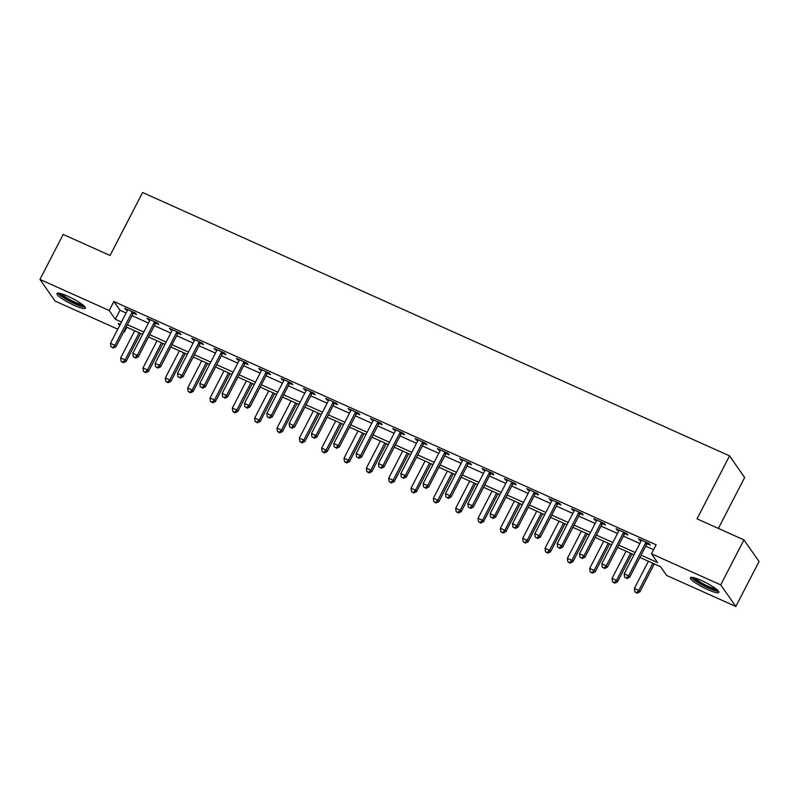 <?xml version="1.0" encoding="UTF-8"?>
<svg xmlns="http://www.w3.org/2000/svg" width="799" height="799" viewBox="0 0 799 799"><rect width="100%" height="100%" fill="white"/><g stroke="black" fill="none" stroke-linecap="round" stroke-linejoin="round"><path stroke-width="1.2" d="M67.995 296.299A16.03 2.717 27.3 0 1 85.423 308.204A16.03 2.717 27.3 0 1 74.367 305.408A16.03 2.717 27.3 0 1 56.939 293.503A16.03 2.717 27.3 0 1 67.995 296.299M701.422 580.503A16.03 2.717 27.3 0 1 718.85 592.409A16.03 2.717 27.3 0 1 707.784 589.622A16.03 2.717 27.3 0 1 690.366 577.707A16.03 2.717 27.3 0 1 701.422 580.503M718.371 528.419L744.648 477.492L729.547 455.869L142.582 192.509L110.072 255.48L63.171 234.437L39.95 279.42L109.193 310.491L115.316 319.25L121.468 322.017M729.547 455.869L697.038 518.841L743.939 539.894L759.05 561.507L735.829 606.491L666.596 575.43L660.473 566.661L639.909 557.442M126.821 327.22L124.294 332.104L123.675 331.835M117.763 329.178L55.061 301.043L39.95 279.42M641.088 555.155L657.607 562.576L651.485 553.807L656.129 544.808L113.838 301.493L119.96 310.252L126.112 313.018M132.015 315.665L148.444 323.036M154.357 325.692L170.776 333.063M176.689 335.71L193.118 343.081M199.021 345.727L215.45 353.098M221.363 355.755L237.782 363.126M243.695 365.772L260.124 373.143M266.027 375.8L282.456 383.17M288.359 385.817L304.789 393.188M310.701 395.835L327.131 403.205M333.033 405.862L349.463 413.233M355.365 415.88L371.795 423.25M377.707 425.907L394.127 433.278M400.039 435.924L416.469 443.295M422.371 445.942L438.801 453.313M444.713 455.969L461.133 463.34M467.045 465.987L483.475 473.358M489.378 476.014L505.807 483.385M511.72 486.032L528.139 493.402M534.052 496.049L550.481 503.42M556.384 506.077L572.813 513.447M578.726 516.094L595.145 523.465M601.058 526.122L617.487 533.492M623.39 536.139L639.819 543.51M645.722 546.156L653.612 549.702M647.25 543.739L650.156 545.038L649.138 543.58L638.411 538.766L641.118 540.983M624.918 533.712L627.824 535.02L626.796 533.552L616.079 528.748L618.786 530.965M602.576 523.695L605.482 524.993L604.463 523.535L593.747 518.721L596.454 520.938M580.244 513.667L583.15 514.975L582.131 513.517L571.405 508.703L574.111 510.921M557.912 503.65L560.818 504.958L559.799 503.49L549.073 498.686L551.779 500.903M535.57 493.632L538.476 494.931L537.457 493.472L526.741 488.658L529.447 490.876M513.238 483.605L516.144 484.913L515.125 483.445L504.399 478.641L507.105 480.858M490.906 473.587L493.812 474.886L492.793 473.427L482.067 468.613L484.773 470.831M468.564 463.56L471.48 464.868L470.451 463.41L459.735 458.596L462.441 460.813M446.232 453.542L449.138 454.851L448.119 453.383L437.403 448.579L440.099 450.796M423.899 443.525L426.806 444.823L425.787 443.365L415.061 438.551L417.767 440.768M401.567 433.497L404.474 434.806L403.445 433.338L392.728 428.534L395.435 430.751M379.225 423.48L382.132 424.778L381.113 423.32L370.396 418.506L373.093 420.723M356.893 413.453L359.8 414.761L358.781 413.303L348.054 408.489L350.761 410.706M334.561 403.435L337.468 404.743L336.439 403.275L325.722 398.471L328.429 400.689M312.219 393.418L315.126 394.716L314.107 393.258L303.39 388.444L306.087 390.661M289.887 383.39L292.794 384.699L291.775 383.23L281.048 378.426L283.755 380.644M267.555 373.373L270.462 374.671L269.443 373.213L258.716 368.399L261.423 370.616M245.213 363.345L248.119 364.654L247.101 363.195L236.384 358.381L239.091 360.599M222.881 353.328L225.787 354.636L224.769 353.168L214.042 348.364L216.749 350.581M200.549 343.31L203.455 344.609L202.437 343.151L191.71 338.337L194.417 340.554M178.207 333.283L181.113 334.591L180.095 333.123L169.378 328.319L172.085 330.536M155.875 323.265L158.781 324.564L157.763 323.106L147.046 318.292L149.743 320.509M133.543 313.238L136.449 314.546L135.43 313.088L124.704 308.274L127.411 310.491M743.939 539.894L720.728 584.878L735.829 606.491M113.838 301.493L109.193 310.491M651.485 553.807L720.728 584.878M127.371 324.664L143.8 332.034M149.713 334.681L166.132 342.052M172.045 344.709L188.474 352.079M194.377 354.726L210.806 362.097M216.719 364.753L233.138 372.124M239.051 374.771L255.48 382.142M261.383 384.788L277.812 392.159M283.725 394.816L300.144 402.187M306.057 404.833L322.486 412.204M328.389 414.861L344.818 422.232M350.721 424.878L367.15 432.249M373.063 434.896L389.493 442.266M395.395 444.923L411.825 452.294M417.727 454.941L434.157 462.311M440.069 464.968L456.489 472.339M462.401 474.986L478.831 482.356M484.733 485.003L501.163 492.374M507.075 495.03L523.495 502.401M529.407 505.048L545.837 512.419M551.739 515.075L568.169 522.446M574.082 525.093L590.501 532.464M596.414 535.11L612.843 542.481M618.746 545.138L635.175 552.509M120.289 324.294L118.172 323.345L119.67 325.493M123.855 331.475L124.294 332.104M633.997 554.786L617.567 547.415M611.664 544.768L595.235 537.397M589.332 534.741L572.903 527.37M566.99 524.723L550.561 517.352M544.658 514.706L528.229 507.335M522.326 504.678L505.897 497.308M499.984 494.661L483.555 487.29M477.652 484.633L461.223 477.263M455.32 474.616L438.891 467.245M432.978 464.599L416.559 457.228M410.646 454.571L394.217 447.2M388.314 444.554L371.885 437.183M365.972 434.526L349.553 427.155M343.64 424.509L327.21 417.138M321.308 414.491L304.878 407.12M298.966 404.464L282.546 397.093M276.634 394.446L260.204 387.076M254.302 384.419L237.872 377.048M231.97 374.401L215.54 367.031M209.628 364.384L193.198 357.013M187.296 354.357L170.866 346.986M164.964 344.339L148.534 336.968M142.622 334.312L126.202 326.941M119.96 310.252L115.316 319.25M639.859 539.415L639.44 540.224M617.517 529.397L617.098 530.206M595.185 519.37L594.766 520.189M572.853 509.353L572.434 510.162M550.511 499.325L550.092 500.144M528.179 489.308L527.759 490.127M505.847 479.29L505.427 480.099M483.505 469.263L483.085 470.082M461.173 459.245L460.753 460.054M438.841 449.218L438.421 450.037M416.509 439.2L416.079 440.019M394.167 429.183L393.747 429.992M371.835 419.155L371.415 419.974M349.503 409.138L349.083 409.947M327.161 399.11L326.741 399.929M304.828 389.093L304.409 389.912M282.496 379.076L282.077 379.885M260.154 369.048L259.735 369.867M237.822 359.031L237.403 359.84M215.49 349.003L215.071 349.822M193.148 338.986L192.729 339.805M170.816 328.968L170.397 329.777M148.484 318.941L148.065 319.76M126.142 308.923L125.723 309.732M646.231 542.271L646.021 542.461A2.057 1.928 -34.9 0 0 645.542 543.07L628.643 575.819L624.179 573.822L641.078 541.073A2.057 1.928 -34.9 0 0 641.297 540.344L641.317 540.074M647.999 543.07L647.04 543.919A2.057 1.928 -34.9 0 0 646.561 544.538L629.662 577.287L628.643 575.819L626.396 577.997L624.618 577.198L626.396 577.997M626.806 578.586L629.662 577.287M624.179 573.822L624.618 577.198M648.408 561.248L634.386 588.424L638.85 590.431L639.869 591.889L654.311 563.904M636.603 592.608L634.825 591.809L637.013 593.198L636.603 592.608L638.85 590.431L652.873 563.255M634.825 591.809L634.386 588.424M639.869 591.889L637.013 593.198M623.889 532.254L623.689 532.444A2.057 1.928 -34.9 0 0 623.21 533.053L606.311 565.802L601.837 563.794L618.746 531.045A2.057 1.928 -34.9 0 0 618.955 530.316L618.985 530.047M625.657 533.043L624.708 533.902A2.057 1.928 -34.9 0 0 624.229 534.511L607.33 567.26L606.311 565.802L604.064 567.979L602.276 567.18L604.064 567.979M604.473 568.558L607.33 567.26M601.837 563.794L602.276 567.18M601.557 522.226L601.347 522.416A2.057 1.928 -34.9 0 0 600.878 523.035L583.969 555.784L579.505 553.777L596.404 521.028A2.057 1.928 -34.9 0 0 596.623 520.299L596.653 520.029M603.325 523.025L602.366 523.874A2.057 1.928 -34.9 0 0 601.897 524.494L584.988 557.243L583.969 555.784L581.732 557.952L579.944 557.153L581.732 557.952M582.141 558.541L584.988 557.243M579.505 553.777L579.944 557.153M579.225 512.209L579.015 512.399A2.057 1.928 -34.9 0 0 578.536 513.008L561.637 545.757L557.173 543.759L574.072 511.01A2.057 1.928 -34.9 0 0 574.291 510.281L574.311 510.012M580.993 512.998L580.034 513.857A2.057 1.928 -34.9 0 0 579.555 514.476L562.656 547.215L561.637 545.757L559.39 547.934L557.612 547.135L559.39 547.934M559.799 548.523L562.656 547.215M557.173 543.759L557.612 547.135M626.076 551.23L612.044 578.406L616.518 580.414L617.537 581.872L631.979 553.877M614.271 582.591L612.483 581.782L614.681 583.17L614.271 582.591L616.518 580.414L630.541 553.238M612.483 581.782L612.044 578.406M617.537 581.872L614.681 583.17M603.734 541.213L589.712 568.389L594.176 570.386L595.195 571.854L609.647 543.859M591.939 572.563L590.151 571.764L592.349 573.153L591.939 572.563L594.176 570.386L608.209 543.21M590.151 571.764L589.712 568.389M595.195 571.854L592.349 573.153M581.402 531.185L567.38 558.361L571.844 560.369L572.863 561.827L587.315 533.842M569.597 562.546L567.819 561.747L570.007 563.125L569.597 562.546L571.844 560.369L585.867 533.193M567.819 561.747L567.38 558.361M572.863 561.827L570.007 563.125M556.893 502.191L556.683 502.371A2.057 1.928 -34.9 0 0 556.204 502.99L539.305 535.739L534.831 533.732L551.739 500.983A2.057 1.928 -34.9 0 0 551.949 500.254L551.979 499.984M558.651 502.98L557.702 503.839A2.057 1.928 -34.9 0 0 557.223 504.449L540.324 537.198L539.305 535.739L537.058 537.917L535.27 537.108L537.058 537.917M537.467 538.496L540.324 537.198M534.831 533.732L535.27 537.108M559.07 521.168L545.038 548.344L549.512 550.351L550.531 551.809L564.973 523.814M547.265 552.518L545.477 551.719L547.675 553.108L547.265 552.518L549.512 550.351L563.535 523.175M545.477 551.719L545.038 548.344M550.531 551.809L547.675 553.108M717.502 590.161A13.873 2.357 27.3 0 1 717.172 590.281A13.873 2.357 27.3 0 1 703.579 585.357A13.873 2.357 27.3 0 1 692.973 577.507M691.445 577.327A15.92 2.707 -152.7 0 0 704.109 586.027A15.92 2.707 -152.7 0 0 718.541 591.31M694.85 577.977A12.844 2.177 -152.7 0 0 704.808 584.658A12.844 2.177 -152.7 0 0 716.024 588.913M84.075 305.957A13.873 2.357 27.3 0 1 74.677 303.36A13.873 2.357 27.3 0 1 59.555 293.293M61.423 293.772A12.844 2.177 -152.7 0 0 74.936 302.172A12.844 2.177 -152.7 0 0 82.607 304.699M58.017 293.113A15.92 2.707 -152.7 0 0 75.086 303.94A15.92 2.707 -152.7 0 0 85.113 307.106M534.551 492.164L534.341 492.354A2.057 1.928 -34.9 0 0 533.872 492.963L516.963 525.712L512.499 523.715L529.397 490.966A2.057 1.928 -34.9 0 0 529.617 490.236L529.647 489.967M536.319 492.963L535.37 493.812A2.057 1.928 -34.9 0 0 534.891 494.431L517.982 527.18L516.963 525.712L514.726 527.889L512.938 527.09L514.726 527.889M515.135 528.479L517.982 527.18M512.499 523.715L512.938 527.09M536.728 511.14L522.706 538.316L527.17 540.324L528.189 541.782L542.641 513.797M524.933 542.501L523.145 541.702L525.342 543.09L524.933 542.501L527.17 540.324L541.203 513.148M523.145 541.702L522.706 538.316M528.189 541.782L525.342 543.09M512.219 482.147L512.009 482.336A2.057 1.928 -34.9 0 0 511.53 482.946L494.631 515.695L490.167 513.687L507.065 480.938A2.057 1.928 -34.9 0 0 507.285 480.209L507.315 479.939M513.987 482.936L513.028 483.794A2.057 1.928 -34.9 0 0 512.559 484.404L495.65 517.153L494.631 515.695L492.394 517.872L490.606 517.073L492.394 517.872M492.793 518.451L495.65 517.153M490.167 513.687L490.606 517.073M514.396 501.123L500.374 528.299L504.838 530.306L505.857 531.764L520.309 503.769M502.601 532.484L500.813 531.675L503 533.063L502.601 532.484L504.838 530.306L518.861 503.13M500.813 531.675L500.374 528.299M505.857 531.764L503 533.063M489.887 472.119L489.677 472.309A2.057 1.928 -34.9 0 0 489.198 472.928L472.299 505.677L467.824 503.67L484.733 470.921A2.057 1.928 -34.9 0 0 484.953 470.192L484.973 469.922M491.645 472.918L490.696 473.767A2.057 1.928 -34.9 0 0 490.216 474.386L473.318 507.135L472.299 505.677L470.052 507.844L468.264 507.045L470.052 507.844M470.461 508.434L473.318 507.135M467.824 503.67L468.264 507.045M492.064 491.105L478.032 518.281L482.506 520.279L483.525 521.747L497.967 493.752M480.259 522.456L478.471 521.657L480.668 523.045L480.259 522.456L482.506 520.279L496.529 493.103M478.471 521.657L478.032 518.281M483.525 521.747L480.668 523.045M467.545 462.102L467.335 462.291A2.057 1.928 -34.9 0 0 466.866 462.901L449.957 495.65L445.492 493.652L462.391 460.903A2.057 1.928 -34.9 0 0 462.611 460.174L462.641 459.904M469.313 462.891L468.364 463.75A2.057 1.928 -34.9 0 0 467.884 464.369L450.986 497.108L449.957 495.65L447.72 497.827L445.932 497.028L447.72 497.827M448.129 498.416L450.986 497.108M445.492 493.652L445.932 497.028M469.722 481.078L455.7 508.254L460.164 510.261L461.193 511.72L475.635 483.735M457.927 512.439L456.139 511.64L458.336 513.018L457.927 512.439L460.164 510.261L474.197 483.085M456.139 511.64L455.7 508.254M461.193 511.72L458.336 513.018M445.213 452.084L445.003 452.264A2.057 1.928 -34.9 0 0 444.524 452.883L427.625 485.632L423.16 483.625L440.059 450.876A2.057 1.928 -34.9 0 0 440.279 450.147L440.309 449.877M446.981 452.873L446.022 453.732A2.057 1.928 -34.9 0 0 445.552 454.341L428.644 487.09L427.625 485.632L425.388 487.809L423.6 487L425.388 487.809M425.797 488.389L428.644 487.09M423.16 483.625L423.6 487M447.39 471.06L433.368 498.236L437.832 500.244L438.851 501.702L453.303 473.707M435.595 502.411L433.807 501.612L435.994 503L435.595 502.411L437.832 500.244L451.854 473.068M433.807 501.612L433.368 498.236M438.851 501.702L435.994 503M422.881 442.057L422.671 442.247A2.057 1.928 -34.9 0 0 422.192 442.856L405.293 475.605L400.818 473.607L417.727 440.858A2.057 1.928 -34.9 0 0 417.947 440.129L417.967 439.859M424.649 442.856L423.69 443.705A2.057 1.928 -34.9 0 0 423.21 444.324L406.311 477.073L405.293 475.605L403.046 477.782L401.258 476.983L403.046 477.782M403.455 478.371L406.311 477.073M400.818 473.607L401.258 476.983M425.058 461.033L411.026 488.209L415.5 490.216L416.519 491.675L430.961 463.69M413.253 492.394L411.465 491.595L413.662 492.983L413.253 492.394L415.5 490.216L429.522 463.04M411.465 491.595L411.026 488.209M416.519 491.675L413.662 492.983M400.539 432.039L400.329 432.229A2.057 1.928 -34.9 0 0 399.86 432.838L382.951 465.587L378.486 463.58L395.395 430.831A2.057 1.928 -34.9 0 0 395.605 430.102L395.635 429.832M402.306 432.828L401.358 433.687A2.057 1.928 -34.9 0 0 400.878 434.296L383.979 467.045L382.951 465.587L380.714 467.765L378.926 466.966L380.714 467.765M381.123 468.344L383.979 467.045M378.486 463.58L378.926 466.966M402.726 451.016L388.694 478.192L393.158 480.199L394.187 481.657L408.629 453.672M390.921 482.376L389.133 481.567L391.33 482.956L390.921 482.376L393.158 480.199L407.19 453.023M389.133 481.567L388.694 478.192M394.187 481.657L391.33 482.956M378.207 422.012L377.997 422.202A2.057 1.928 -34.9 0 0 377.518 422.821L360.619 455.57L356.154 453.562L373.053 420.813A2.057 1.928 -34.9 0 0 373.273 420.084L373.303 419.815M379.974 422.811L379.016 423.67A2.057 1.928 -34.9 0 0 378.546 424.279L361.637 457.028L360.619 455.57L358.381 457.737L356.594 456.938L358.381 457.737M358.791 458.326L361.637 457.028M356.154 453.562L356.594 456.938M380.384 440.998L366.361 468.174L370.826 470.172L371.845 471.64L386.297 443.645M368.589 472.349L366.801 471.55L368.998 472.938L368.589 472.349L370.826 470.172L384.848 442.996M366.801 471.55L366.361 468.174M371.845 471.64L368.998 472.938M355.875 411.994L355.665 412.184A2.057 1.928 -34.9 0 0 355.185 412.793L338.287 445.542L333.822 443.545L350.721 410.796A2.057 1.928 -34.9 0 0 350.941 410.067L350.961 409.797M357.642 412.783L356.684 413.642A2.057 1.928 -34.9 0 0 356.204 414.262L339.305 447.001L338.287 445.542L336.039 447.72L334.252 446.921L336.039 447.72M336.449 448.309L339.305 447.001M333.822 443.545L334.252 446.921M358.052 430.971L344.029 458.147L348.494 460.154L349.513 461.612L363.954 433.627M346.247 462.331L344.459 461.532L346.656 462.911L346.247 462.331L348.494 460.154L362.516 432.978M344.459 461.532L344.029 458.147M349.513 461.612L346.656 462.911M333.533 401.977L333.333 402.157A2.057 1.928 -34.9 0 0 332.853 402.776L315.945 435.525L311.48 433.517L328.389 400.768A2.057 1.928 -34.9 0 0 328.599 400.039L328.629 399.77M335.3 402.766L334.352 403.625A2.057 1.928 -34.9 0 0 333.872 404.234L316.973 436.983L315.945 435.525L313.707 437.702L311.92 436.893L313.707 437.702M314.117 438.281L316.973 436.983M311.48 433.517L311.92 436.893M335.72 420.953L321.687 448.129L326.152 450.137L327.181 451.595L341.622 423.6M323.915 452.304L322.127 451.505L324.324 452.893L323.915 452.304L326.152 450.137L340.184 422.961M322.127 451.505L321.687 448.129M327.181 451.595L324.324 452.893M311.201 391.949L310.991 392.139A2.057 1.928 -34.9 0 0 310.521 392.748L293.613 425.497L289.148 423.5L306.047 390.751A2.057 1.928 -34.9 0 0 306.267 390.022L306.297 389.752M312.968 392.748L312.01 393.597A2.057 1.928 -34.9 0 0 311.54 394.217L294.631 426.966L293.613 425.497L291.375 427.675L289.588 426.876L291.375 427.675M291.785 428.264L294.631 426.966M289.148 423.5L289.588 426.876M313.378 410.926L299.355 438.102L303.82 440.109L304.838 441.567L319.29 413.582M301.583 442.286L299.795 441.487L301.992 442.876L301.583 442.286L303.82 440.109L317.852 412.933M299.795 441.487L299.355 438.102M304.838 441.567L301.992 442.876M288.868 381.932L288.659 382.122A2.057 1.928 -34.9 0 0 288.179 382.731L271.28 415.48L266.816 413.473L283.715 380.724A2.057 1.928 -34.9 0 0 283.935 379.994L283.955 379.725M290.636 382.721L289.677 383.58A2.057 1.928 -34.9 0 0 289.198 384.189L272.299 416.938L271.28 415.48L269.033 417.657L267.256 416.858L269.033 417.657M269.443 418.237L272.299 416.938M266.816 413.473L267.256 416.858M291.046 400.908L277.023 428.084L281.488 430.092L282.506 431.55L296.958 403.565M279.241 432.269L277.463 431.46L279.65 432.848L279.241 432.269L281.488 430.092L295.51 402.916M277.463 431.46L277.023 428.084M282.506 431.55L279.65 432.848M266.526 371.915L266.327 372.094A2.057 1.928 -34.9 0 0 265.847 372.714L248.948 405.463L244.474 403.455L261.383 370.706A2.057 1.928 -34.9 0 0 261.593 369.977L261.623 369.707M268.294 372.704L267.345 373.562A2.057 1.928 -34.9 0 0 266.866 374.172L249.967 406.921L248.948 405.463L246.701 407.64L244.913 406.831L246.701 407.64M247.111 408.219L249.967 406.921M244.474 403.455L244.913 406.831M268.714 390.891L254.681 418.067L259.156 420.064L260.174 421.532L274.616 393.537M256.908 422.242L255.121 421.443L257.318 422.831L256.908 422.242L259.156 420.064L273.178 392.888M255.121 421.443L254.681 418.067M260.174 421.532L257.318 422.831M244.194 361.887L243.985 362.077A2.057 1.928 -34.9 0 0 243.515 362.686L226.606 395.435L222.142 393.438L239.041 360.689A2.057 1.928 -34.9 0 0 239.261 359.959L239.291 359.69M245.962 362.676L245.003 363.535A2.057 1.928 -34.9 0 0 244.534 364.154L227.625 396.893L226.606 395.435L224.369 397.612L222.581 396.813L224.369 397.612M224.779 398.202L227.625 396.893M222.142 393.438L222.581 396.813M246.372 380.863L232.349 408.039L236.814 410.047L237.832 411.505L252.284 383.52M234.576 412.224L232.789 411.425L234.986 412.803L234.576 412.224L236.814 410.047L250.846 382.871M232.789 411.425L232.349 408.039M237.832 411.505L234.986 412.803M221.862 351.87L221.653 352.049A2.057 1.928 -34.9 0 0 221.173 352.669L204.274 385.418L199.81 383.41L216.709 350.661A2.057 1.928 -34.9 0 0 216.928 349.932L216.948 349.662M223.63 352.659L222.671 353.518A2.057 1.928 -34.9 0 0 222.202 354.127L205.293 386.876L204.274 385.418L202.037 387.595L200.249 386.786L202.037 387.595M202.437 388.174L205.293 386.876M199.81 383.41L200.249 386.786M224.04 370.846L210.017 398.022L214.482 400.029L215.5 401.488L229.952 373.493M212.234 402.197L210.457 401.398L212.644 402.786L212.234 402.197L214.482 400.029L228.504 372.853M210.457 401.398L210.017 398.022M215.5 401.488L212.644 402.786M199.53 341.842L199.321 342.032A2.057 1.928 -34.9 0 0 198.841 342.651L181.942 375.39L177.468 373.393L194.377 340.644A2.057 1.928 -34.9 0 0 194.596 339.915L194.616 339.645M201.288 342.641L200.339 343.49A2.057 1.928 -34.9 0 0 199.86 344.109L182.961 376.858L181.942 375.39L179.695 377.567L177.907 376.768L179.695 377.567M180.105 378.157L182.961 376.858M177.468 373.393L177.907 376.768M201.708 360.828L187.675 387.994L192.15 390.002L193.168 391.46L207.61 363.475M189.902 392.179L188.115 391.38L190.312 392.768L189.902 392.179L192.15 390.002L206.172 362.826M188.115 391.38L187.675 387.994M193.168 391.46L190.312 392.768M177.188 331.825L176.978 332.014A2.057 1.928 -34.9 0 0 176.509 332.624L159.6 365.373L155.136 363.365L172.035 330.616A2.057 1.928 -34.9 0 0 172.254 329.887L172.284 329.617M178.956 332.614L178.007 333.473A2.057 1.928 -34.9 0 0 177.528 334.082L160.619 366.831L159.6 365.373L157.363 367.55L155.575 366.751L157.363 367.55M157.773 368.129L160.619 366.831M155.136 363.365L155.575 366.751M179.366 350.801L165.343 377.977L169.807 379.984L170.826 381.443L185.278 353.458M167.57 382.162L165.783 381.353L167.98 382.741L167.57 382.162L169.807 379.984L183.84 352.808M165.783 381.353L165.343 377.977M170.826 381.443L167.98 382.741M154.856 321.807L154.646 321.987A2.057 1.928 -34.9 0 0 154.167 322.606L137.268 355.355L132.804 353.348L149.703 320.599A2.057 1.928 -34.9 0 0 149.922 319.87L149.952 319.6M156.624 322.596L155.665 323.455A2.057 1.928 -34.9 0 0 155.196 324.064L138.287 356.813L137.268 355.355L135.031 357.533L133.243 356.724L135.031 357.533M135.43 358.112L138.287 356.813M132.804 353.348L133.243 356.724M157.033 340.783L143.011 367.959L147.475 369.957L148.494 371.425L162.946 343.43M145.238 372.134L143.45 371.335L145.638 372.724L145.238 372.134L147.475 369.957L161.498 342.781M143.45 371.335L143.011 367.959M148.494 371.425L145.638 372.724M132.524 311.78L132.314 311.97A2.057 1.928 -34.9 0 0 131.835 312.579L114.936 345.328L110.462 343.33L127.371 310.581A2.057 1.928 -34.9 0 0 127.59 309.852L127.61 309.583M134.282 312.569L133.333 313.428A2.057 1.928 -34.9 0 0 132.854 314.047L115.955 346.796L114.936 345.328L112.689 347.505L110.901 346.706L112.689 347.505M113.098 348.094L115.955 346.796M110.462 343.33L110.901 346.706M134.701 330.756L120.669 357.932L125.143 359.94L126.162 361.398L140.604 333.413M122.896 362.117L121.108 361.318L123.306 362.696L122.896 362.117L125.143 359.94L139.166 332.764M121.108 361.318L120.669 357.932M126.162 361.398L123.306 362.696M646.021 542.461L647.04 543.919M645.542 543.07L646.561 544.538M623.689 532.444L624.708 533.902M623.21 533.053L624.229 534.511M601.347 522.416L602.366 523.874M600.878 523.035L601.897 524.494M579.015 512.399L580.034 513.857M578.536 513.008L579.555 514.476M556.683 502.371L557.702 503.839M556.204 502.99L557.223 504.449M534.341 492.354L535.37 493.812M533.872 492.963L534.891 494.431M512.009 482.336L513.028 483.794M511.53 482.946L512.559 484.404M489.677 472.309L490.696 473.767M489.198 472.928L490.216 474.386M467.335 462.291L468.364 463.75M466.866 462.901L467.884 464.369M445.003 452.264L446.022 453.732M444.524 452.883L445.552 454.341M422.671 442.247L423.69 443.705M422.192 442.856L423.21 444.324M400.329 432.229L401.358 433.687M399.86 432.838L400.878 434.296M377.997 422.202L379.016 423.67M377.518 422.821L378.546 424.279M355.665 412.184L356.684 413.642M355.185 412.793L356.204 414.262M333.333 402.157L334.352 403.625M332.853 402.776L333.872 404.234M310.991 392.139L312.01 393.597M310.521 392.748L311.54 394.217M288.659 382.122L289.677 383.58M288.179 382.731L289.198 384.189M266.327 372.094L267.345 373.562M265.847 372.714L266.866 374.172M243.985 362.077L245.003 363.535M243.515 362.686L244.534 364.154M221.653 352.049L222.671 353.518M221.173 352.669L222.202 354.127M199.321 342.032L200.339 343.49M198.841 342.651L199.86 344.109M176.978 332.014L178.007 333.473M176.509 332.624L177.528 334.082M154.646 321.987L155.665 323.455M154.167 322.606L155.196 324.064M132.314 311.97L133.333 313.428M131.835 312.579L132.854 314.047"/></g></svg>
